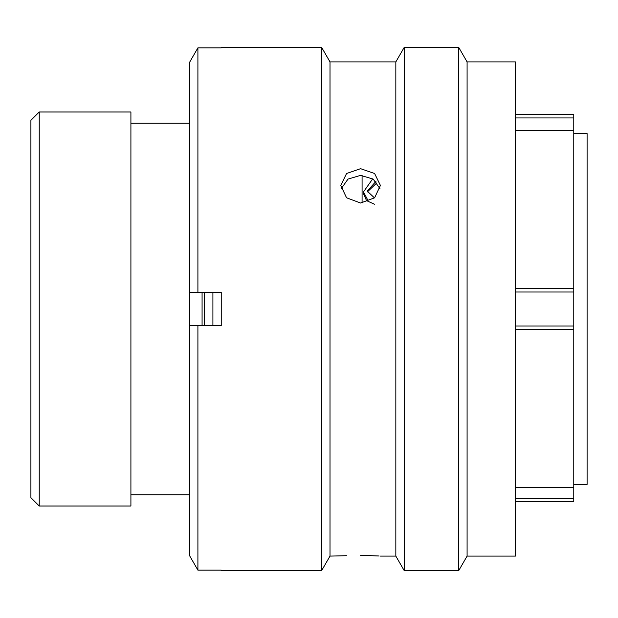 <?xml version="1.0" encoding="UTF-8"?>
<svg xmlns="http://www.w3.org/2000/svg" width="618" height="618" viewBox="0 0 618 618"><rect width="100%" height="100%" fill="white"/><g stroke="black" fill="none" stroke-linecap="round" stroke-linejoin="round"><path stroke-width="0.93" d="M515.427 114.608L573.767 114.608L573.767 117.953L515.427 117.953M30.9 497.675L30.9 120.325L39.235 111.989L39.235 506.011L30.9 497.675M573.767 484.427L587.1 484.427L587.1 133.573L573.767 133.573M362.086 202.974L362.086 175.412M202.078 325.671L202.078 292.329M189.579 111.989L189.579 506.011M189.239 123.152L130.908 123.152M189.239 494.848L130.908 494.848M39.235 506.011L130.908 506.011L130.908 111.989L39.235 111.989M515.427 288.668L573.767 288.668L573.767 487.424L515.427 487.424M573.767 288.668L573.767 117.953M573.767 487.424L573.767 501.754L515.427 501.754M573.767 329.332L515.427 329.332M374.477 204.226L366.536 200.626L363.484 193.673L363.484 191.928L367.617 199.776M367.27 191.982L376.841 182.905M372.731 178.803L363.484 191.928M375.945 181.414L367.216 191.117L374.485 197.907M212.909 292.329L212.909 325.671M204.442 292.329L204.442 325.671M360.588 168.675L346.567 173.503L340.75 185.454L346.559 197.791L360.588 203.028L374.616 197.791L380.418 185.454L374.608 173.503L360.588 168.675M341.128 188.807L348.011 179.089L360.588 175.365L373.164 179.089L380.039 188.799M346.435 555.706L330.004 556.1L321.584 570.684L321.584 47.316L330.004 61.9L330.004 556.1M467.092 61.9L467.092 556.1L515.427 556.1L515.427 61.9L467.092 61.9L458.672 47.316L458.672 570.684L467.092 556.1M330.004 61.9L395.837 61.9L404.257 47.316L404.257 570.684L458.672 570.684M404.257 47.316L458.672 47.316M395.837 61.9L395.837 556.1L404.257 570.684M379.112 555.999L360.588 555.304L378.88 555.976M380.418 556.1L395.837 556.1M221.244 47.849L221.244 47.316L221.244 47.849L197.907 47.849L197.907 292.329L221.244 292.329L221.244 325.671L197.907 325.671L197.907 570.151L221.244 570.151L221.244 570.684L321.584 570.684M221.244 47.316L321.584 47.316M515.427 506.683L515.427 490.491M197.907 325.671L189.579 325.671L189.579 555.682L197.907 570.151L189.579 555.682M221.244 570.684L221.244 570.151M189.579 62.318L197.907 47.849L189.579 62.318L189.579 292.329L197.907 292.329M515.427 498.726L573.767 498.726M515.427 325.987L573.767 325.987M573.767 292.013L515.427 292.013M573.767 130.576L515.427 130.576"/></g></svg>

